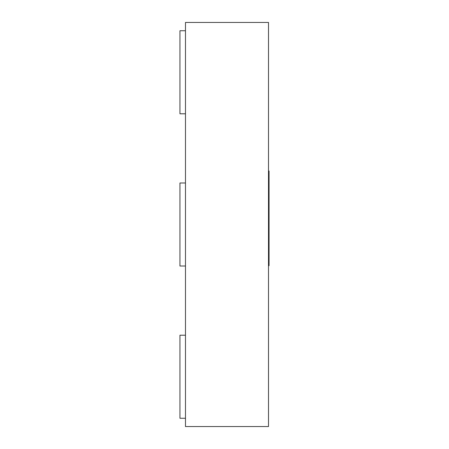 <?xml version="1.0" encoding="UTF-8"?>
<svg xmlns="http://www.w3.org/2000/svg" width="449" height="449" viewBox="0 0 449 449"><rect width="100%" height="100%" fill="white"/><g stroke="black" fill="none" stroke-linecap="round" stroke-linejoin="round"><path stroke-width="0.67" d="M185.476 426.55L268.508 426.55L268.508 22.45L185.476 22.45L185.476 426.55M185.476 335.212L179.937 335.212L179.937 418.249L185.476 418.249M185.476 182.984L179.937 182.984L179.937 266.016L185.476 266.016M185.476 30.751L179.937 30.751L179.937 113.788L185.476 113.788M268.508 207.511L269.063 207.511L269.063 265.69L268.508 265.69M268.508 206.299L269.063 206.299L269.063 207.511M268.508 195.635L269.063 195.635L269.063 206.299M268.508 188.041L269.063 188.041L269.063 195.635M268.508 171.007L269.063 171.007L269.063 188.041M268.508 243.633L269.063 243.633M268.508 240.636L269.063 240.636M268.508 186.021L269.063 186.021M268.508 237.482L269.063 237.482M268.508 211.518L269.063 211.518"/></g></svg>
